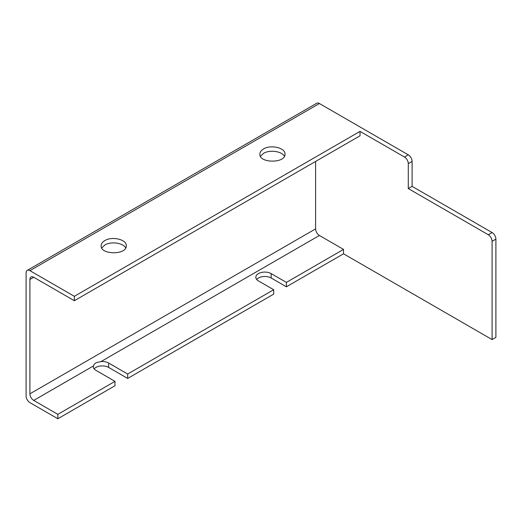 <?xml version="1.0" encoding="UTF-8"?>
<svg xmlns="http://www.w3.org/2000/svg" width="522" height="522" viewBox="0 0 522 522"><rect width="100%" height="100%" fill="white"/><g stroke="black" fill="none" stroke-linecap="round" stroke-linejoin="round"><path stroke-width="0.78" d="M93.399 365.961L33.721 400.42L57.844 414.344L114.984 381.36L95.937 370.359A8.978 5.181 180 0 1 93.307 366.698A8.978 5.181 180 0 1 93.399 365.961L94.254 364.239L95.937 362.777L101.014 361.563A8.978 5.181 180 0 1 108.635 363.031L127.681 374.026L127.681 378.424L273.698 294.121L273.698 289.723L127.681 374.026M114.984 381.36L114.984 385.758L57.844 418.742L29.911 402.619A5.39 3.112 -120 0 1 26.1 396.022L26.1 272.862A5.39 3.112 -120 0 1 27.216 270.396L316.717 103.258A5.39 3.112 60 0 1 319.405 103.519L408.289 154.838A5.39 3.112 60 0 1 412.099 161.435L412.099 186.361L408.289 188.559L488.279 234.743L492.089 232.544A5.39 3.112 60 0 1 495.9 239.141L495.9 337.375L492.089 339.574L343.535 253.803L286.395 286.793L271.159 277.998A8.978 5.181 0 0 0 258.462 277.998A8.978 5.181 0 0 0 256.68 279.459M108.635 363.031L108.635 367.429L127.681 378.424M108.635 367.429A8.978 5.181 0 0 0 95.937 367.429A8.978 5.181 0 0 0 94.156 368.897M286.395 286.793L286.395 282.395L343.535 249.405L343.535 253.803M343.535 249.405L319.405 235.474A5.39 3.112 60 0 1 315.601 228.877L315.601 161.435M286.395 282.395L271.159 273.593A8.978 5.181 180 0 0 258.462 273.593A8.978 5.181 180 0 0 255.832 277.26A8.978 5.181 180 0 0 258.462 280.927L273.698 289.723M57.844 414.344L57.844 418.742M33.721 400.42A5.39 3.112 60 0 1 29.911 393.823L315.601 228.877M29.911 279.459A5.39 3.112 60 0 1 31.026 276.993A5.39 3.112 60 0 1 33.721 277.26L29.911 279.459L29.911 393.823M74.352 300.718L360.036 135.779L360.036 131.381L74.352 296.32L74.352 300.718L33.721 277.26M74.352 296.32L29.911 270.664A5.39 3.112 -120 0 0 27.216 270.396M104.824 240.609C102.416 242.045 101.19 243.754 101.144 245.732C100.361 255.101 127.055 255.101 126.278 245.738C126.859 239.526 112.028 235.977 104.824 240.609M263.538 148.972C261.137 150.401 259.91 152.111 259.858 154.101C259.082 163.464 285.775 163.464 284.999 154.101C285.58 147.889 270.742 144.34 263.538 148.972M360.036 131.381L404.478 157.037L408.289 154.838M125.691 247.937C123.322 242.893 110.964 241.138 104.824 245.007L101.731 247.937M284.405 156.3C282.043 151.256 269.659 149.507 263.538 153.37L260.452 156.3M412.099 161.435L408.289 163.634L408.289 188.559M412.099 186.361L492.089 232.544M495.9 239.141L492.089 241.34L492.089 339.574M492.089 241.34A5.39 3.112 -120 0 0 488.279 234.743M408.289 163.634A5.39 3.112 -120 0 0 404.478 157.037M319.405 235.474L101.014 361.563M319.405 103.519L29.911 270.664M271.159 273.593L271.159 277.998"/></g></svg>
